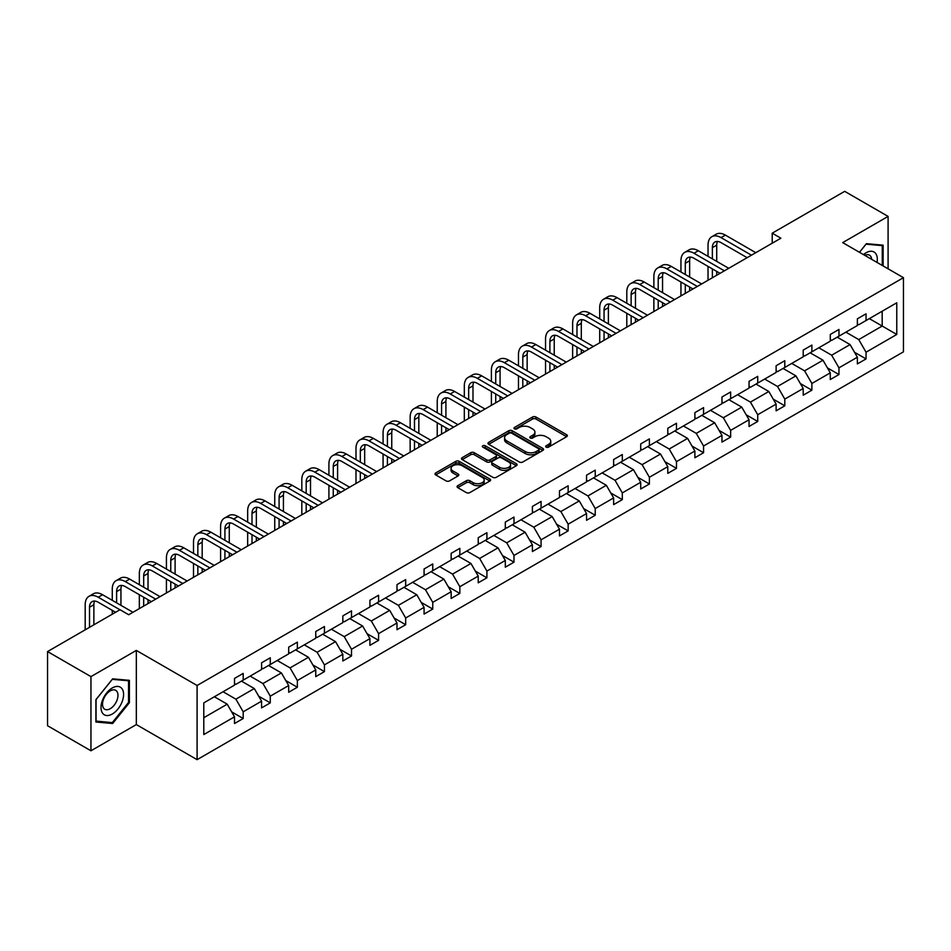 <?xml version="1.0" encoding="UTF-8"?>
<svg xmlns="http://www.w3.org/2000/svg" width="951" height="951" viewBox="0 0 951 951"><rect width="100%" height="100%" fill="white"/><g stroke="black" fill="none" stroke-linecap="round" stroke-linejoin="round"><path stroke-width="1.43" d="M546.159 447.136A1.688 0.975 0 0 0 548.549 447.136L566.653 436.687A2.413 1.391 0 0 0 567.355 435.701A2.413 1.391 0 0 0 566.653 434.726L535.972 417.014A2.413 1.391 0 0 0 532.572 417.014L514.467 427.463A1.688 0.975 0 0 0 513.968 428.152A1.688 0.975 0 0 0 514.467 428.842A1.688 0.975 0 0 0 516.845 428.842L519.198 427.486A7.715 4.458 0 0 1 530.099 427.486L532.655 428.96A7.715 4.458 0 0 1 534.914 432.111A7.715 4.458 0 0 1 532.655 435.261L530.313 436.616A1.688 0.975 0 0 0 529.814 437.305A1.688 0.975 0 0 0 530.313 437.995A1.688 0.975 0 0 0 532.691 437.995L535.044 436.64A7.715 4.458 0 0 1 545.945 436.64L548.501 438.114A7.715 4.458 0 0 1 550.76 441.264A7.715 4.458 0 0 1 548.501 444.414L546.159 445.757A1.688 0.975 0 0 0 545.66 446.447A1.688 0.975 0 0 0 546.159 447.136L546.159 445.757M457.764 485.676A2.413 1.391 0 0 0 457.062 486.662A2.413 1.391 0 0 0 457.764 487.649L466.37 492.618A2.413 1.391 0 0 0 469.782 492.618L489.884 481.004A2.413 1.391 0 0 0 490.597 480.017A2.413 1.391 0 0 0 489.884 479.042L459.214 461.33A2.413 1.391 0 0 0 455.802 461.33L435.701 472.944A2.413 1.391 0 0 0 434.999 473.919A2.413 1.391 0 0 0 435.701 474.906L446.09 480.909A2.413 1.391 0 0 0 449.502 480.909L458.109 475.94A2.413 1.391 0 0 0 458.81 474.953A2.413 1.391 0 0 0 458.109 473.967L452.949 470.995A6.443 3.721 0 0 1 451.059 468.368A6.443 3.721 0 0 1 455.042 464.932A6.443 3.721 0 0 1 462.067 465.728L482.264 477.39A6.443 3.721 0 0 1 484.154 480.017A6.443 3.721 0 0 1 480.172 483.465A6.443 3.721 0 0 1 473.146 482.656L469.782 480.707A2.413 1.391 0 0 0 466.37 480.707L457.764 485.676L457.764 487.649M136.338 650.413L90.951 676.625L47.55 651.566L47.55 725.732L90.951 750.791L136.338 724.579L197.095 759.659L197.095 685.493L136.338 650.413L136.338 724.579M888.091 268.812L888.091 216.4L842.693 242.612L903.45 277.68L197.095 685.493M888.091 216.4L844.69 191.341L772.212 233.185L772.212 243.206M47.55 651.566L120.028 609.722L128.706 614.738L780.89 238.202L772.212 233.185M519.365 462.02A2.413 1.391 0 0 0 522.777 462.02L542.878 450.405A2.413 1.391 0 0 0 543.58 449.431A2.413 1.391 0 0 0 542.878 448.444L512.209 430.732A2.413 1.391 0 0 0 508.797 430.732L488.695 442.346A2.413 1.391 0 0 0 487.982 443.332A2.413 1.391 0 0 0 488.695 444.307L519.365 462.02M483.488 447.505A1.688 0.975 0 0 1 485.2 447.743L485.2 445.734L516.381 463.743A2.413 1.391 0 0 1 517.082 464.73A2.413 1.391 0 0 1 516.381 465.705L496.279 477.319A2.413 1.391 0 0 1 492.868 477.319L462.198 459.606L462.198 457.645A2.413 1.391 0 0 0 461.497 458.632A2.413 1.391 0 0 0 462.198 459.606M462.198 457.645L470.804 452.676A2.413 1.391 0 0 1 474.204 452.676L486.65 459.856A2.413 1.391 0 0 0 490.05 459.856L495.768 456.563A2.413 1.391 0 0 0 496.47 455.577A2.413 1.391 0 0 0 495.768 454.59L482.811 447.113A1.688 0.975 0 0 1 482.323 446.423A1.688 0.975 0 0 1 483.358 445.532A1.688 0.975 0 0 1 485.2 445.734M90.951 676.625L90.951 750.791M203.787 702.884L234.505 685.136L234.505 678.432L243.194 673.415L243.194 680.131L261.584 669.504L261.584 662.788L270.274 657.783L270.274 664.499L288.676 653.872L288.676 647.155L297.354 642.151L297.354 648.855L315.756 638.24L315.756 631.523L324.434 626.507L324.434 633.223L342.835 622.608L342.835 615.891L351.513 610.875L351.513 617.591L369.915 606.964L369.915 600.247L378.593 595.243L378.593 601.959L396.995 591.332L396.995 584.615L405.673 579.611L405.673 586.327L424.075 575.7L424.075 568.983L432.753 563.967L432.753 570.683L451.154 560.068L451.154 553.351L459.832 548.335L459.832 555.051L478.234 544.424L478.234 537.707L486.912 532.703L486.912 539.419L505.314 528.792L505.314 522.075L513.992 517.071L513.992 523.787L532.394 513.16L532.394 506.443L541.071 501.427L541.071 508.143L559.473 497.528L559.473 490.811L568.151 485.795L568.151 492.511L586.553 481.884L586.553 475.179L595.231 470.163L595.231 476.879L613.633 466.252L613.633 459.535L622.311 454.53L622.311 461.247L640.712 450.619L640.712 443.903L649.402 438.898L649.402 445.603L667.792 434.987L667.792 428.271L676.482 423.254L676.482 429.971L694.884 419.355L694.884 412.639L703.562 407.622L703.562 414.339L721.964 403.711L721.964 396.995L730.641 391.99L730.641 398.707L749.043 388.079L749.043 381.363L757.721 376.358L757.721 383.075L776.123 372.447L776.123 365.731L784.801 360.714L784.801 367.431L803.203 356.815L803.203 350.099L811.881 345.082L811.881 351.799L830.282 341.171L830.282 334.467L838.96 329.45L838.96 336.167L857.362 325.539L857.362 318.823L866.04 313.818L866.04 320.535L896.769 302.787L896.769 334.467L866.04 352.203L866.04 358.919L857.362 363.924L857.362 357.207L838.96 367.835L838.96 374.551L830.282 379.556L830.282 372.851L811.881 383.467L811.881 390.183L803.203 395.2L803.203 388.483L784.801 399.111L784.801 405.815L776.123 410.832L776.123 404.116L757.721 414.743L757.721 421.459L749.043 426.464L749.043 419.748L730.641 430.375L730.641 437.091L721.964 442.096L721.964 435.392L703.562 446.007L703.562 452.724L694.884 457.74L694.884 451.024L676.482 461.639L676.482 468.356L667.792 473.372L667.792 466.656L649.402 477.283L649.402 484L640.712 489.004L640.712 482.288L622.311 492.915L622.311 499.632L613.633 504.636L613.633 497.92L595.231 508.547L595.231 515.264L586.553 520.28L586.553 513.564L568.151 524.179L568.151 530.896L559.473 535.912L559.473 529.196L541.071 539.823L541.071 546.528L532.394 551.544L532.394 544.828L513.992 555.455L513.992 562.172L505.314 567.176L505.314 560.46L486.912 571.087L486.912 577.804L478.234 582.808L478.234 576.104L459.832 586.719L459.832 593.436L451.154 598.452L451.154 591.736L432.753 602.352L432.753 609.068L424.075 614.084L424.075 607.368L405.673 617.995L405.673 624.712L396.995 629.717L396.995 623L378.593 633.628L378.593 640.344L369.915 645.349L369.915 638.644L351.513 649.26L351.513 655.976L342.835 660.993L342.835 654.276L324.434 664.892L324.434 671.608L315.756 676.625L315.756 669.908L297.354 680.536L297.354 687.252L288.676 692.257L288.676 685.54L270.274 696.168L270.274 702.884L261.584 707.889L261.584 701.172L243.194 711.8L243.194 718.516L234.505 723.533L234.505 716.816L203.787 734.552L203.787 702.884M197.095 759.659L903.45 351.846L903.45 277.68M241.459 681.13L254.297 688.548L235.896 699.175L223.057 691.757M235.896 699.175L243.194 711.8M254.297 688.548L261.584 701.172M234.505 683.543L235.896 684.34L243.194 680.131M268.539 665.498L281.377 672.916L262.975 683.543L250.137 676.125M262.975 683.543L270.274 696.168M281.377 672.916L288.676 685.54M261.584 667.899L262.975 668.708L270.274 664.499M295.618 649.866L308.457 657.284L290.055 667.899L277.216 660.481M290.055 667.899L297.354 680.536M308.457 657.284L315.756 669.908M288.676 652.267L290.055 653.075L297.354 648.855M322.698 634.234L335.537 641.64L317.135 652.267L304.296 644.849M317.135 652.267L324.434 664.892M335.537 641.64L342.835 654.276M315.756 636.635L317.135 637.432L324.434 633.223M349.778 618.59L362.616 626.008L344.214 636.635L331.376 629.217M344.214 636.635L351.513 649.26M362.616 626.008L369.915 638.644M342.835 621.003L344.214 621.799L351.513 617.591M376.858 602.958L389.696 610.376L371.306 621.003L358.456 613.585M371.306 621.003L378.593 633.628M389.696 610.376L396.995 623M369.915 605.359L371.306 606.167L378.593 601.959M403.937 587.326L416.788 594.744L398.386 605.359L385.535 597.953M398.386 605.359L405.673 617.995M416.788 594.744L424.075 607.368M396.995 589.727L398.386 590.535L405.673 586.327M431.017 571.694L443.867 579.111L425.466 589.727L412.615 582.309M425.466 589.727L432.753 602.352M443.867 579.111L451.154 591.736M424.075 574.095L425.466 574.891L432.753 570.683M458.097 556.05L470.947 563.467L452.545 574.095L439.695 566.677M452.545 574.095L459.832 586.719M470.947 563.467L478.234 576.104M451.154 558.463L452.545 559.259L459.832 555.051M485.176 540.418L498.027 547.835L479.625 558.463L466.775 551.045M479.625 558.463L486.912 571.087M498.027 547.835L505.314 560.46M478.234 542.819L479.625 543.627L486.912 539.419M512.256 524.786L525.107 532.203L506.705 542.831L493.854 535.413M506.705 542.831L513.992 555.455M525.107 532.203L532.394 544.828M505.314 527.187L506.705 527.995L513.992 523.787M539.336 509.154L552.186 516.571L533.784 527.187L520.934 519.769M533.784 527.187L541.071 539.823M552.186 516.571L559.473 529.196M532.394 511.555L533.784 512.351L541.071 508.143M566.416 493.51L579.266 500.927L560.864 511.555L548.014 504.137M560.864 511.555L568.151 524.179M579.266 500.927L586.553 513.564M559.473 495.923L560.864 496.719L568.151 492.511M593.495 477.877L606.346 485.295L587.944 495.923L575.093 488.505M587.944 495.923L595.231 508.547M606.346 485.295L613.633 497.92M586.553 480.291L587.944 481.087L595.231 476.879M620.575 462.245L633.425 469.663L615.024 480.291L602.185 472.873M615.024 480.291L622.311 492.915M633.425 469.663L640.712 482.288M613.633 464.647L615.024 465.455L622.311 461.247M647.655 446.613L660.505 454.031L642.103 464.647L629.265 457.229M642.103 464.647L649.402 477.283M660.505 454.031L667.792 466.656M640.712 449.015L642.103 449.823L649.402 445.603M674.746 430.981L687.585 438.387L669.183 449.015L656.345 441.597M669.183 449.015L676.482 461.639M687.585 438.387L694.884 451.024M667.792 433.383L669.183 434.179L676.482 429.971M701.826 415.337L714.665 422.755L696.263 433.383L683.424 425.965M696.263 433.383L703.562 446.007M714.665 422.755L721.964 435.392M694.884 417.751L696.263 418.547L703.562 414.339M728.906 399.705L741.744 407.123L723.342 417.751L710.504 410.333M723.342 417.751L730.641 430.375M741.744 407.123L749.043 419.748M721.964 402.107L723.342 402.915L730.641 398.707M755.986 384.073L768.824 391.491L750.422 402.107L737.584 394.701M750.422 402.107L757.721 414.743M768.824 391.491L776.123 404.116M749.043 386.475L750.422 387.283L757.721 383.075M783.065 368.441L795.904 375.859L777.514 386.475L764.663 379.057M777.514 386.475L784.801 399.111M795.904 375.859L803.203 388.483M776.123 370.842L777.514 371.639L784.801 367.431M810.145 352.797L822.995 360.215L804.594 370.842L791.743 363.425M804.594 370.842L811.881 383.467M822.995 360.215L830.282 372.851M803.203 355.21L804.594 356.007L811.881 351.799M837.225 337.165L850.075 344.583L831.673 355.21L818.823 347.793M831.673 355.21L838.96 367.835M850.075 344.583L857.362 357.207M830.282 339.578L831.673 340.375L838.96 336.167M869.333 318.621L882.183 326.038L858.753 339.578L845.903 332.161M858.753 339.578L866.04 352.203M896.769 334.467L882.183 326.038L882.183 311.215L896.769 302.787M857.362 323.934L858.753 324.743L866.04 320.535M203.787 717.72L227.218 704.18L214.367 696.762M227.218 704.18L234.505 716.816M854.497 352.25L866.04 358.919M827.418 367.882L838.96 374.551M800.338 383.526L811.881 390.183M773.258 399.158L784.801 405.815M746.178 414.791L757.721 421.459M719.099 430.423L730.641 437.091M692.019 446.055L703.562 452.724M664.939 461.699L676.482 468.356M637.848 477.331L649.402 484M610.768 492.963L622.311 499.632M583.688 508.595L595.231 515.264M556.608 524.239L568.151 530.896M529.529 539.871L541.071 546.528M502.449 555.503L513.992 562.172M475.369 571.135L486.912 577.804M448.29 586.779L459.832 593.436M421.21 602.411L432.753 609.068M394.13 618.043L405.673 624.712M367.05 633.675L378.593 640.344M339.971 649.307L351.513 655.976M312.891 664.951L324.434 671.608M285.811 680.583L297.354 687.252M258.731 696.215L270.274 702.884M231.64 711.847L243.194 718.516M883.134 265.959L883.134 245.168L866.385 243.67L859.466 252.288M129.395 702.67L129.395 680.334L112.646 678.836L95.896 699.686L95.896 722.011L112.646 723.509L129.395 702.67L128.528 702.171M546.837 447.374L548.501 446.411A7.715 4.458 0 0 0 550.76 443.261L550.76 441.264M534.914 432.111L534.914 434.12A7.715 4.458 0 0 1 532.655 437.27L530.991 438.233M566.618 436.711L535.972 419.022A2.413 1.391 0 0 0 532.572 419.022L515.133 429.079M542.843 450.429L512.209 432.741A2.413 1.391 0 0 0 508.797 432.741L488.719 444.331M538.623 450.12A1.688 0.975 0 0 0 539.11 449.431A1.688 0.975 0 0 0 538.623 448.741L511.697 433.192A1.688 0.975 0 0 0 509.308 433.192L506.835 434.619A7.715 4.458 0 0 0 504.577 437.769A7.715 4.458 0 0 0 506.835 440.919L525.237 451.547A7.715 4.458 0 0 0 536.15 451.547L538.623 450.12L538.623 452.117A1.688 0.975 0 0 0 539.11 451.428L539.11 449.431M504.577 437.769L504.577 439.778A7.715 4.458 0 0 0 506.835 442.928L506.835 440.919M538.623 452.117L536.15 453.544A7.715 4.458 0 0 1 525.237 453.544L506.835 442.928M462.234 459.63L470.804 454.673L470.804 452.676M496.47 455.577L496.47 457.586A2.413 1.391 0 0 1 495.768 458.56L490.05 461.865A2.413 1.391 0 0 1 486.65 461.865L474.204 454.673A2.413 1.391 0 0 0 470.804 454.673M485.2 447.743L516.345 465.728M499.56 467.31A6.443 3.721 0 0 0 506.586 468.118A6.443 3.721 0 0 0 510.556 464.67A6.443 3.721 0 0 0 508.666 462.043L501.557 457.942A2.413 1.391 0 0 0 498.146 457.942L492.44 461.235A2.413 1.391 0 0 0 491.738 462.222A2.413 1.391 0 0 0 492.44 463.196L499.56 467.31L499.56 469.307A6.443 3.721 0 0 0 506.586 470.115A6.443 3.721 0 0 0 510.556 466.679L510.556 464.67M491.738 462.222L491.738 464.219A2.413 1.391 0 0 0 492.44 465.205L492.44 463.196M499.56 469.307L492.44 465.205M484.154 480.017L484.154 482.026A6.443 3.721 0 0 1 480.172 485.462A6.443 3.721 0 0 1 473.146 484.653L469.782 482.716A2.413 1.391 0 0 0 466.37 482.716L457.8 487.661M451.059 468.368L451.059 470.365A6.443 3.721 0 0 0 452.949 473.004L452.949 470.995M458.073 475.964L452.949 473.004M489.848 481.028L459.214 463.339A2.413 1.391 0 0 0 455.802 463.339L435.736 474.929M110.875 722.487L112.646 723.509M708.031 256.366L708.031 245.144A18.414 10.627 60 0 1 711.847 236.716L716.186 234.208A18.414 10.627 60 0 1 725.399 235.123L755.807 252.681M711.847 236.716A18.414 10.627 60 0 1 721.06 237.631L751.468 255.189M747.129 257.685L721.06 242.636A12.28 7.085 -120 0 0 714.914 242.029A12.28 7.085 -120 0 0 712.37 247.652L712.37 258.874M717.482 241.459A12.28 7.085 -120 0 0 716.721 245.144L716.721 261.382M712.37 268.895L712.37 277.751M716.721 271.404L716.721 275.243M708.031 280.26L708.031 266.387M680.952 271.998L680.952 260.776A18.414 10.627 60 0 1 684.768 252.348L689.106 249.84A18.414 10.627 60 0 1 698.319 250.755L728.728 268.313M684.768 252.348A18.414 10.627 60 0 1 693.98 253.263L724.389 270.821M720.05 273.329L693.98 258.268A12.28 7.085 -120 0 0 687.835 257.662A12.28 7.085 -120 0 0 685.291 263.284L685.291 274.506M690.402 257.103A12.28 7.085 -120 0 0 689.641 260.776L689.641 277.014M685.291 284.527L685.291 293.384M689.641 287.036L689.641 290.887M680.952 295.892L680.952 282.019M653.872 287.642L653.872 276.408A18.414 10.627 60 0 1 657.688 267.98L662.027 265.472A18.414 10.627 60 0 1 671.24 266.387L701.648 283.945M657.688 267.98A18.414 10.627 60 0 1 666.901 268.895L697.309 286.453M692.97 288.961L666.901 273.912A12.28 7.085 -120 0 0 660.755 273.294A12.28 7.085 -120 0 0 658.211 278.916L658.211 290.138M663.322 272.735A12.28 7.085 -120 0 0 662.55 276.408L662.55 292.646M658.211 300.159L658.211 309.027M662.55 302.668L662.55 306.519M653.872 311.524L653.872 297.663M877.024 262.428A15.953 9.213 120 0 0 863.472 254.606M871.675 259.338A10.925 6.312 120 0 0 869.452 255.165A10.925 6.312 120 0 0 864.721 255.32M859.502 252.312L866.04 244.169L882.266 245.62L882.266 265.46M881.197 245.001L882.266 245.62M122.073 701.85A15.953 9.213 120 0 0 117.948 686.432A15.953 9.213 120 0 0 102.53 700.102A15.953 9.213 120 0 0 106.655 715.521A15.953 9.213 120 0 0 122.073 701.85M116.937 700.388A10.925 6.312 120 0 0 115.713 690.331A10.925 6.312 120 0 0 103.552 699.187A10.925 6.312 120 0 0 104.788 709.256A10.925 6.312 120 0 0 116.937 700.388M96.075 721.167L96.075 699.532L112.301 679.335L128.528 680.785L128.528 702.432L112.301 722.617L95.896 721.072M127.458 680.167L128.528 680.785M626.792 303.274L626.792 292.052A18.414 10.627 60 0 1 630.608 283.612L634.947 281.116A18.414 10.627 60 0 1 644.16 282.019L674.568 299.589M630.608 283.612A18.414 10.627 60 0 1 639.809 284.527L670.229 302.085M665.89 304.593L639.809 289.544A12.28 7.085 -120 0 0 633.675 288.938A12.28 7.085 -120 0 0 631.131 294.548L631.131 305.782M636.243 288.367A12.28 7.085 -120 0 0 635.47 292.052L635.47 308.279M631.131 315.803L631.131 324.66M635.47 318.3L635.47 322.151M626.792 327.168L626.792 313.295M599.712 318.906L599.712 307.684A18.414 10.627 60 0 1 603.528 299.256L607.867 296.748A18.414 10.627 60 0 1 617.068 297.663L647.488 315.221M603.528 299.256A18.414 10.627 60 0 1 612.729 300.159L643.149 317.729M638.81 320.225L612.729 305.176A12.28 7.085 -120 0 0 606.595 304.57A12.28 7.085 -120 0 0 604.051 310.192L604.051 321.414M609.163 303.999A12.28 7.085 -120 0 0 608.39 307.684L608.39 323.922M604.051 331.435L604.051 340.292M608.39 333.944L608.39 337.783M599.712 342.8L599.712 328.927M572.633 334.538L572.633 323.316A18.414 10.627 60 0 1 576.449 314.888L580.788 312.38A18.414 10.627 60 0 1 589.989 313.295L620.409 330.853M576.449 314.888A18.414 10.627 60 0 1 585.65 315.803L616.07 333.361M611.731 335.869L585.65 320.808A12.28 7.085 -120 0 0 579.516 320.202A12.28 7.085 -120 0 0 576.972 325.824L576.972 337.046M582.083 319.631A12.28 7.085 -120 0 0 581.311 323.316L581.311 339.555M576.972 347.067L576.972 355.924M581.311 349.576L581.311 353.427M572.633 358.432L572.633 344.559M545.553 350.17L545.553 338.948A18.414 10.627 60 0 1 549.369 330.52L553.708 328.012A18.414 10.627 60 0 1 562.909 328.927L593.329 346.485M549.369 330.52A18.414 10.627 60 0 1 558.57 331.435L588.99 348.993M584.651 351.501L558.57 336.44A12.28 7.085 -120 0 0 552.436 335.834A12.28 7.085 -120 0 0 549.892 341.457L549.892 352.678M555.004 335.275A12.28 7.085 -120 0 0 554.231 338.948L554.231 355.187M549.892 362.7L549.892 371.568M554.231 365.208L554.231 369.059M545.553 374.064L545.553 360.203M518.473 365.814L518.473 354.58A18.414 10.627 60 0 1 522.289 346.152L526.628 343.656A18.414 10.627 60 0 1 535.829 344.559L566.249 362.117M522.289 346.152A18.414 10.627 60 0 1 531.49 347.067L561.91 364.625M557.571 367.134L531.49 352.084A12.28 7.085 -120 0 0 525.356 351.478A12.28 7.085 -120 0 0 522.812 357.089L522.812 368.31M527.924 350.907A12.28 7.085 -120 0 0 527.151 354.58L527.151 370.819M522.812 378.343L522.812 387.2M527.151 380.84L527.151 384.691M518.473 389.708L518.473 375.835M491.394 381.446L491.394 370.224A18.414 10.627 60 0 1 495.209 361.796L499.548 359.288A18.414 10.627 60 0 1 508.749 360.203L539.169 377.761M495.209 361.796A18.414 10.627 60 0 1 504.41 362.7L534.831 380.257M530.48 382.766L504.41 367.716A12.28 7.085 -120 0 0 498.276 367.11A12.28 7.085 -120 0 0 495.733 372.721L495.733 383.954M500.844 366.539A12.28 7.085 -120 0 0 500.071 370.224L500.071 386.451M495.733 393.976L495.733 402.832M500.071 396.484L500.071 400.323M491.394 405.34L491.394 391.467M464.314 397.078L464.314 385.856A18.414 10.627 60 0 1 468.13 377.428L472.469 374.92A18.414 10.627 60 0 1 481.67 375.835L512.09 393.393M468.13 377.428A18.414 10.627 60 0 1 477.331 378.343L507.739 395.901M503.4 398.398L477.331 383.348A12.28 7.085 -120 0 0 471.197 382.742A12.28 7.085 -120 0 0 468.653 388.365L468.653 399.586M473.764 382.171A12.28 7.085 -120 0 0 472.992 385.856L472.992 402.095M468.653 409.608L468.653 418.464M472.992 412.116L472.992 415.967M464.314 420.972L464.314 407.099M437.234 412.71L437.234 401.488A18.414 10.627 60 0 1 441.05 393.06L445.389 390.552A18.414 10.627 60 0 1 454.59 391.467L484.998 409.025M441.05 393.06A18.414 10.627 60 0 1 450.251 393.976L480.659 411.533M476.32 414.042L450.251 398.98A12.28 7.085 -120 0 0 444.117 398.374A12.28 7.085 -120 0 0 441.573 403.997L441.573 415.218M446.685 397.815A12.28 7.085 -120 0 0 445.912 401.488L445.912 417.727M441.573 425.24L441.573 434.108M445.912 427.748L445.912 431.599M437.234 436.604L437.234 422.743M410.154 428.354L410.154 417.12A18.414 10.627 60 0 1 413.958 408.692L418.309 406.196A18.414 10.627 60 0 1 427.51 407.099L457.918 424.657M413.958 408.692A18.414 10.627 60 0 1 423.171 409.608L453.579 427.165M449.241 429.674L423.171 414.624A12.28 7.085 -120 0 0 417.037 414.006A12.28 7.085 -120 0 0 414.493 419.629L414.493 430.851M419.605 413.447A12.28 7.085 -120 0 0 418.832 417.12L418.832 433.359M414.493 440.884L414.493 449.74M418.832 443.38L418.832 447.232M410.154 452.248L410.154 438.375M383.075 443.986L383.075 432.764A18.414 10.627 60 0 1 386.879 424.336L391.23 421.828A18.414 10.627 60 0 1 400.43 422.731L430.839 440.301M386.879 424.336A18.414 10.627 60 0 1 396.091 425.24L426.5 442.797M422.161 445.306L396.091 430.256A12.28 7.085 -120 0 0 389.958 429.65A12.28 7.085 -120 0 0 387.414 435.261L387.414 446.495M392.513 429.079A12.28 7.085 -120 0 0 391.753 432.764L391.753 448.991M387.414 456.516L387.414 465.372M391.753 459.024L391.753 462.864M383.075 467.88L383.075 454.007M355.995 459.618L355.995 448.397A18.414 10.627 60 0 1 359.799 439.968L364.138 437.46A18.414 10.627 60 0 1 373.351 438.375L403.759 455.933M359.799 439.968A18.414 10.627 60 0 1 369.012 440.872L399.42 458.441M395.081 460.938L369.012 445.888A12.28 7.085 -120 0 0 362.878 445.282A12.28 7.085 -120 0 0 360.334 450.905L360.334 462.127M365.434 444.711A12.28 7.085 -120 0 0 364.673 448.397L364.673 464.635M360.334 472.148L360.334 481.004M364.673 474.656L364.673 478.496M355.995 483.512L355.995 469.639M328.915 475.25L328.915 464.029A18.414 10.627 60 0 1 332.719 455.6L337.058 453.092A18.414 10.627 60 0 1 346.271 454.007L376.679 471.565M332.719 455.6A18.414 10.627 60 0 1 341.932 456.516L372.34 474.074M368.001 476.582L341.932 461.52A12.28 7.085 -120 0 0 335.786 460.914A12.28 7.085 -120 0 0 333.254 466.537L333.254 477.759M338.354 460.355A12.28 7.085 -120 0 0 337.593 464.029L337.593 480.267M333.254 487.78L333.254 496.636M337.593 490.288L337.593 494.14M328.915 499.144L328.915 485.272M301.824 490.894L301.824 479.661A18.414 10.627 60 0 1 305.64 471.232L309.978 468.724A18.414 10.627 60 0 1 319.191 469.639L349.599 487.197M305.64 471.232A18.414 10.627 60 0 1 314.852 472.148L345.261 489.706M340.922 492.214L314.852 477.164A12.28 7.085 -120 0 0 308.706 476.546A12.28 7.085 -120 0 0 306.174 482.169L306.174 493.391M311.274 475.987A12.28 7.085 -120 0 0 310.513 479.661L310.513 495.899M306.174 503.412L306.174 512.28M310.513 505.92L310.513 509.772M301.824 514.776L301.824 500.915M274.744 506.526L274.744 495.305A18.414 10.627 60 0 1 278.56 486.864L282.899 484.368A18.414 10.627 60 0 1 292.112 485.272L322.52 502.841M278.56 486.864A18.414 10.627 60 0 1 287.773 487.78L318.181 505.338M313.842 507.846L287.773 492.796A12.28 7.085 -120 0 0 281.627 492.19A12.28 7.085 -120 0 0 279.083 497.801L279.083 509.035M284.194 491.619A12.28 7.085 -120 0 0 283.434 495.305L283.434 511.531M279.083 519.056L279.083 527.912M283.434 521.552L283.434 525.404M274.744 530.42L274.744 516.548M247.664 522.158L247.664 510.937A18.414 10.627 60 0 1 251.48 502.508L255.819 500A18.414 10.627 60 0 1 265.032 500.915L295.44 518.473M251.48 502.508A18.414 10.627 60 0 1 260.693 503.412L291.101 520.982M286.762 523.478L260.693 508.428A12.28 7.085 -120 0 0 254.547 507.822A12.28 7.085 -120 0 0 252.003 513.445L252.003 524.667M257.115 507.252A12.28 7.085 -120 0 0 256.342 510.937L256.342 527.175M252.003 534.688L252.003 543.544M256.342 537.196L256.342 541.036M247.664 546.052L247.664 532.18M220.584 537.79L220.584 526.569A18.414 10.627 60 0 1 224.4 518.14L228.739 515.632A18.414 10.627 60 0 1 237.952 516.548L268.36 534.105M224.4 518.14A18.414 10.627 60 0 1 233.601 519.056L264.021 536.614M259.682 539.122L233.601 524.06A12.28 7.085 -120 0 0 227.467 523.454A12.28 7.085 -120 0 0 224.923 529.077L224.923 540.299M230.035 522.884A12.28 7.085 -120 0 0 229.262 526.569L229.262 542.807M224.923 550.32L224.923 559.176M229.262 552.828L229.262 556.68M220.584 561.684L220.584 547.812M193.505 553.423L193.505 542.201A18.414 10.627 60 0 1 197.321 533.773L201.66 531.264A18.414 10.627 60 0 1 210.86 532.18L241.281 549.737M197.321 533.773A18.414 10.627 60 0 1 206.522 534.688L236.942 552.246M232.603 554.754L206.522 539.692A12.28 7.085 -120 0 0 200.388 539.086A12.28 7.085 -120 0 0 197.844 544.709L197.844 555.931M202.955 538.528A12.28 7.085 -120 0 0 202.183 542.201L202.183 558.439M197.844 565.952L197.844 574.82M202.183 568.46L202.183 572.312M193.505 577.316L193.505 563.456M166.425 569.067L166.425 557.833A18.414 10.627 60 0 1 170.241 549.405L174.58 546.908A18.414 10.627 60 0 1 183.781 547.812L214.201 565.37M170.241 549.405A18.414 10.627 60 0 1 179.442 550.32L209.862 567.878M205.523 570.386L179.442 555.336A12.28 7.085 -120 0 0 173.308 554.73A12.28 7.085 -120 0 0 170.764 560.341L170.764 571.563M175.876 554.16A12.28 7.085 -120 0 0 175.103 557.833L175.103 574.071M170.764 581.596L170.764 590.452M175.103 584.092L175.103 587.944M166.425 592.96L166.425 579.088M139.345 584.699L139.345 573.477A18.414 10.627 60 0 1 143.161 565.049L147.5 562.54A18.414 10.627 60 0 1 156.701 563.456L187.121 581.013M143.161 565.049A18.414 10.627 60 0 1 152.362 565.952L182.782 583.51M178.443 586.018L152.362 570.969A12.28 7.085 -120 0 0 146.228 570.362A12.28 7.085 -120 0 0 143.684 575.973L143.684 587.207M148.796 569.792A12.28 7.085 -120 0 0 148.023 573.477L148.023 589.703M143.684 597.228L143.684 606.084M148.023 599.736L148.023 603.576M139.345 608.592L139.345 594.72M112.266 600.331L112.266 589.109A18.414 10.627 60 0 1 116.081 580.681L120.42 578.172A18.414 10.627 60 0 1 129.621 579.088L160.041 596.646M116.081 580.681A18.414 10.627 60 0 1 125.282 581.596L155.702 599.154M151.364 601.65L125.282 586.601A12.28 7.085 -120 0 0 119.148 585.994A12.28 7.085 -120 0 0 116.604 591.617L116.604 602.839M121.716 585.424A12.28 7.085 -120 0 0 120.943 589.109L120.943 605.347M112.266 614.203L112.266 610.352M85.186 629.835L85.186 604.741A18.414 10.627 60 0 1 89.002 596.313L93.341 593.804A18.414 10.627 60 0 1 102.542 594.72L132.962 612.278M89.002 596.313A18.414 10.627 60 0 1 98.203 597.228L119.933 609.769M115.594 612.278L98.203 602.233A12.28 7.085 -120 0 0 92.069 601.626A12.28 7.085 -120 0 0 89.525 607.249L89.525 627.327M94.636 601.068A12.28 7.085 -120 0 0 93.864 604.741L93.864 624.831M548.501 446.411L548.501 444.414M530.313 437.995L530.313 436.616M532.655 437.27L532.655 435.261M514.467 428.842L514.467 427.463M532.572 419.022L532.572 417.014M535.972 419.022L535.972 417.014M566.653 436.687L566.653 434.726M488.695 444.307L488.695 442.346M508.797 432.741L508.797 430.732M512.209 432.741L512.209 430.732M542.878 450.405L542.878 448.444M525.237 453.544L525.237 451.547M536.15 453.544L536.15 451.547M474.204 454.673L474.204 452.676M486.65 461.865L486.65 459.856M490.05 461.865L490.05 459.856M495.768 458.56L495.768 456.563M516.381 465.705L516.381 463.743M466.37 482.716L466.37 480.707M469.782 482.716L469.782 480.707M473.146 484.653L473.146 482.656M458.109 475.94L458.109 473.967M435.701 474.906L435.701 472.944M455.802 463.339L455.802 461.33M459.214 463.339L459.214 461.33M489.884 481.004L489.884 479.042M725.399 235.123L721.06 237.631M716.721 245.144L712.37 247.652M698.319 250.755L693.98 253.263M689.641 260.776L685.291 263.284M671.24 266.387L666.901 268.895M662.55 276.408L658.211 278.916M644.16 282.019L639.809 284.527M635.47 292.052L631.131 294.548M617.068 297.663L612.729 300.159M608.39 307.684L604.051 310.192M589.989 313.295L585.65 315.803M581.311 323.316L576.972 325.824M562.909 328.927L558.57 331.435M554.231 338.948L549.892 341.457M535.829 344.559L531.49 347.067M527.151 354.58L522.812 357.089M508.749 360.203L504.41 362.7M500.071 370.224L495.733 372.721M481.67 375.835L477.331 378.343M472.992 385.856L468.653 388.365M454.59 391.467L450.251 393.976M445.912 401.488L441.573 403.997M427.51 407.099L423.171 409.608M418.832 417.12L414.493 419.629M400.43 422.731L396.091 425.24M391.753 432.764L387.414 435.261M373.351 438.375L369.012 440.872M364.673 448.397L360.334 450.905M346.271 454.007L341.932 456.516M337.593 464.029L333.254 466.537M319.191 469.639L314.852 472.148M310.513 479.661L306.174 482.169M292.112 485.272L287.773 487.78M283.434 495.305L279.083 497.801M265.032 500.915L260.693 503.412M256.342 510.937L252.003 513.445M237.952 516.548L233.601 519.056M229.262 526.569L224.923 529.077M210.86 532.18L206.522 534.688M202.183 542.201L197.844 544.709M183.781 547.812L179.442 550.32M175.103 557.833L170.764 560.341M156.701 563.456L152.362 565.952M148.023 573.477L143.684 575.973M129.621 579.088L125.282 581.596M120.943 589.109L116.604 591.617M102.542 594.72L98.203 597.228M93.864 604.741L89.525 607.249"/></g></svg>
